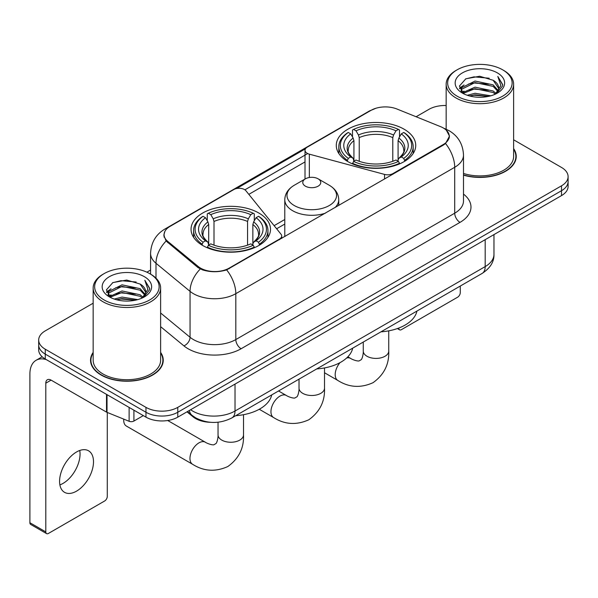 <?xml version="1.0" encoding="UTF-8"?>
<svg xmlns="http://www.w3.org/2000/svg" width="598" height="598" viewBox="0 0 598 598"><rect width="100%" height="100%" fill="white"/><g stroke="black" fill="none" stroke-linecap="round" stroke-linejoin="round"><path stroke-width="0.9" d="M393.006 174.145L393.006 173.547A7.497 4.328 180 0 1 384.536 174.407L309.345 154.164A7.497 4.328 180 0 1 307.215 153.305A7.497 4.328 180 0 1 305.017 150.248A7.497 4.328 180 0 1 307.215 147.183L371.052 110.331A20.235 11.683 0 0 1 396.975 109.023L440.614 126.664A20.235 11.683 0 0 1 443.32 127.972A20.235 11.683 0 0 1 449.248 136.232L449.248 138.018M258.867 213.045A39.73 22.933 0 0 0 215.579 208.067A39.73 22.933 0 0 0 191.054 229.258A39.73 22.933 0 0 0 202.685 245.479A39.73 22.933 0 0 0 245.98 250.45A39.73 22.933 0 0 0 270.505 229.258A39.73 22.933 0 0 0 258.867 213.045M404.099 129.198A39.73 22.933 0 0 0 360.803 124.227A39.73 22.933 0 0 0 336.278 145.411A39.73 22.933 0 0 0 347.916 161.632A39.73 22.933 0 0 0 391.212 166.603A39.73 22.933 0 0 0 415.73 145.411A39.73 22.933 0 0 0 404.099 129.198M229.191 268.121L279.505 239.073A7.497 4.328 180 0 0 281.703 236.016A7.497 4.328 180 0 0 281 234.184L245.935 190.777A7.497 4.328 180 0 0 233.848 189.544L170.011 226.403A20.235 11.683 0 0 0 164.084 234.663A20.235 11.683 0 0 0 167.739 241.368L198.297 266.566A20.235 11.683 0 0 0 229.191 268.121L229.191 268.726M393.006 173.547L443.32 144.499A20.235 11.683 0 0 0 449.248 136.232M210.713 422.315A22.485 12.984 180 0 1 193.019 416.791L187.002 411.82M93.161 352.401A36.351 20.99 0 0 0 90.537 360.235A36.351 20.99 0 0 0 101.189 375.073A36.351 20.99 0 0 0 140.807 379.625A36.351 20.99 0 0 0 163.247 360.235A36.351 20.99 0 0 0 160.623 352.401M90.918 362.119A36.351 20.99 0 0 0 90.791 362.68M446.347 130.207L449.509 136.112L445.547 143.52L443.581 144.948L226.649 269.9C218.621 272.322 210.601 272.322 202.58 269.9L198.035 267.605L166.117 241.024L163.815 235.193L164.854 231.471M93.161 303.201L45.269 330.858A22.485 12.984 0 0 0 38.683 340.038L38.683 349.83A22.485 12.984 0 0 0 45.269 359.009L145.972 417.15L145.972 412.254A22.485 12.984 0 0 0 177.778 412.254L561.515 190.702A22.485 12.984 0 0 0 568.1 181.523A22.485 12.984 0 0 1 561.515 190.702L177.778 412.254A22.485 12.984 0 0 1 145.972 412.254L45.269 354.113L145.972 412.254L145.972 407.358A22.485 12.984 0 0 0 177.778 407.358L561.515 185.806A22.485 12.984 0 0 0 568.1 176.627A22.485 12.984 0 0 0 561.515 167.447L513.622 139.797M38.683 344.934A22.485 12.984 0 0 0 45.269 354.113A22.485 12.984 0 0 1 38.683 344.934M236.659 188.519L305.443 148.812M244.888 189.828L307.215 153.843M463.495 175.162A36.351 20.99 0 0 0 516.246 156.429A36.351 20.99 0 0 0 513.622 148.603M446.16 105.525A22.485 12.984 0 0 0 429.005 109.307L416.103 116.752M150.576 270.057L146.884 272.187M38.683 340.038A22.485 12.984 0 0 0 45.269 349.217L145.972 407.358M163 362.68A36.351 20.99 0 0 0 162.873 362.119M515.999 158.881A36.351 20.99 0 0 0 515.872 158.321M145.972 417.15A22.485 12.984 0 0 0 177.778 417.15L561.515 195.598A22.485 12.984 0 0 0 568.1 186.419L568.1 176.627M398.739 328.07L398.799 328.1A3.745 2.16 120 0 0 399.576 329.819A3.745 2.16 120 0 0 401.445 329.633L457.627 297.199A3.745 2.16 120 0 0 460.281 292.609L460.281 286.046M457.096 96.151A32.232 18.605 0 0 0 502.679 96.151A32.232 18.605 0 0 0 502.679 69.831L503.74 70.444A33.727 19.472 0 0 1 513.622 84.213A33.727 19.472 0 0 1 492.797 102.206A33.727 19.472 0 0 1 456.042 97.982A33.727 19.472 0 0 1 446.16 84.213A33.727 19.472 0 0 1 456.042 70.444L457.096 69.831A32.232 18.605 0 0 0 457.096 96.151M463.495 173.45A33.727 19.472 0 0 0 513.622 156.429L513.622 84.213M463.495 174.922A35.977 20.773 0 0 0 515.872 156.429A35.977 20.773 0 0 0 513.622 149.201M467.262 95.269L475.044 93.273L490.809 95.8M469.49 95.949L475.044 94.805L488.506 96.375L473.99 95.224L469.647 95.986M462.433 92.75L475.044 87.159L493.141 90.978L496.056 93.393M463.188 93.408L475.044 88.683L493.141 92.503L495.249 94.118M461.372 91.726L461.148 90.223L461.791 87.667L475.044 81.036L493.141 84.856L498.097 90.477M461.208 90.986L461.791 89.199L475.044 82.569L493.141 86.389L497.738 91.21M495.054 94.275A18.74 10.816 0 0 0 498.627 87.913A18.74 10.816 0 0 0 493.141 80.267L498.62 88.287M497.379 72.889A24.735 14.285 0 0 0 462.456 72.859A24.735 14.285 0 0 0 462.291 93.026A24.735 14.285 0 0 0 462.396 93.086A24.735 14.285 0 0 0 497.491 93.026A24.735 14.285 0 0 0 497.379 72.889M493.141 80.267L479.678 76.245L465.842 78.794L459.428 86.037L463.682 93.766M496.587 93.527L502.567 85.94L502.686 84.58L497.82 76.454L500.885 85.559L495.249 94.185M503.74 70.444L502.679 69.831A32.232 18.605 0 0 0 457.096 69.831M497.82 76.454L502.679 84.894M465.521 78.951L473.99 76.858L489.171 78.218M459.668 88.796L462.433 86.628M468.526 84.041L473.99 82.98L488.633 84.183M468.526 90.163L473.99 89.102L488.633 90.305M459.511 88.198L464.048 84.968M461.925 92.309L464.048 91.09M347.199 161.206L348.268 158.373A35.678 20.601 0 0 1 348.268 132.457L350.72 133.877A32.232 18.605 0 0 0 350.72 156.953L353.141 158.328L353.926 161.221M353.926 160.04L353.926 140.665L353.141 138.048L350.72 133.877M352.499 136.942L352.499 130.005L353.568 129.4A35.678 20.601 0 0 1 398.447 129.4L395.988 130.812A32.232 18.605 0 0 0 356.019 130.812L358.441 134.991L359.226 137.607L359.226 161.303M392.789 161.303L392.789 137.607L393.566 134.991L395.988 130.812M380.963 331.838A41.225 23.8 0 0 0 416.933 311.072M352.499 163.269A37.181 21.468 0 0 0 399.509 163.269L398.447 161.43A35.678 20.601 0 0 1 353.568 161.43L352.499 163.904M399.509 163.904L399.509 163.269M348.268 132.457L347.199 133.07A37.181 21.468 0 0 0 338.827 146.637A37.181 21.468 0 0 0 347.199 160.212M398.447 129.4L399.509 130.005L399.509 136.942M353.568 161.43L356.019 160.01A32.232 18.605 0 0 0 395.988 160.01L398.447 161.43M350.72 156.953L348.268 158.373M356.019 130.812L353.568 129.4M353.141 138.048A28.831 16.647 0 0 0 353.141 158.328L353.276 158.418C349.18 154.456 347.513 151.772 348.275 150.352A27.732 16.011 0 0 1 353.926 140.665M404.809 160.212A37.181 21.468 0 0 0 413.181 146.637A37.181 21.468 0 0 0 404.809 133.07L403.747 132.457A35.678 20.601 0 0 1 403.747 158.373L404.809 161.206M403.747 158.373L401.295 156.953A32.232 18.605 0 0 0 401.295 133.877L403.747 132.457M401.295 133.877L398.866 138.048L398.089 140.665L398.089 160.04L398.866 158.328L401.295 156.953M398.089 140.665A27.732 16.011 0 0 1 403.74 150.352C404.495 151.78 402.828 154.471 398.731 158.418L398.866 158.328A28.831 16.647 0 0 0 398.866 138.048M398.089 161.221L398.089 160.04M123.764 419.131A12.745 7.355 120 0 0 123.711 420.215A12.745 7.355 120 0 0 126.35 426.045L192.608 464.295A12.745 7.355 -60 0 1 190.65 454.084A12.745 7.355 -60 0 1 198.977 442.856A12.745 7.355 -60 0 1 205.346 442.221C206.056 442.856 210.945 445.069 213.755 444.83L216.087 443.484C217.702 441.167 218.233 435.83 218.038 434.903A12.745 7.355 180 0 0 221.768 440.098A12.745 7.355 180 0 0 239.791 440.098A12.745 7.355 180 0 0 243.521 434.903C244.066 448.089 238.834 458.629 227.838 466.522C215.504 472.106 203.761 471.359 192.608 464.295M201.975 245.053L203.036 242.212A35.678 20.601 0 0 1 203.036 216.304L205.495 217.724A32.232 18.605 0 0 0 205.495 240.8L207.917 242.175L208.695 245.068M208.695 243.887L208.695 224.512L207.917 221.895L205.495 217.724M207.274 220.789L207.274 213.852L208.343 213.247A35.678 20.601 0 0 1 253.216 213.247L250.764 214.66A32.232 18.605 0 0 0 210.795 214.66L213.217 218.838L214.002 221.454L214.002 245.15M247.557 245.15L247.557 221.454L248.342 218.838L250.764 214.66M235.732 415.685A41.225 23.8 0 0 0 271.709 394.919M207.274 247.116A37.181 21.468 0 0 0 254.285 247.116L253.216 245.277A35.678 20.601 0 0 1 208.343 245.277L207.274 247.751M254.285 247.751L254.285 247.116M203.036 216.304L201.975 216.917A37.181 21.468 0 0 0 193.603 230.484A37.181 21.468 0 0 0 201.975 244.051M253.216 213.247L254.285 213.852L254.285 220.789M208.343 245.277L210.795 243.857A32.232 18.605 0 0 0 250.764 243.857L253.216 245.277M205.495 240.8L203.036 242.212M210.795 214.66L208.343 213.247M207.917 221.895A28.831 16.647 0 0 0 207.917 242.175L208.052 242.265C203.955 238.303 202.288 235.619 203.043 234.199A27.732 16.011 0 0 1 208.695 224.512M259.584 244.051A37.181 21.468 0 0 0 267.956 230.484A37.181 21.468 0 0 0 259.584 216.917L258.515 216.304A35.678 20.601 0 0 1 258.515 242.212L259.584 245.053M258.515 242.212L256.064 240.8A32.232 18.605 0 0 0 256.064 217.724L258.515 216.304M256.064 217.724L253.642 221.895L252.857 224.512L252.857 243.887L253.642 242.175L256.064 240.8M252.857 224.512A27.732 16.011 0 0 1 258.515 234.199C259.27 235.627 257.596 238.31 253.507 242.265L253.642 242.175A28.831 16.647 0 0 0 253.642 221.895M252.857 245.068L252.857 243.887M335.037 207.611A26.985 15.578 0 0 0 338.752 199.725C338.55 193.722 335.403 188.901 329.296 185.275L318.129 178.832A8.992 5.195 0 0 0 305.406 178.832A8.992 5.195 0 0 0 305.406 186.172A8.992 5.195 0 0 0 318.129 186.172A8.992 5.195 0 0 0 318.129 178.832L329.296 185.275A24.787 14.315 0 0 1 329.296 205.518A24.787 14.315 0 0 1 294.238 205.518A24.787 14.315 0 0 1 294.238 185.275C288.131 188.901 284.984 193.722 284.783 199.725A26.985 15.578 0 0 0 292.684 210.743A26.985 15.578 0 0 0 325.432 213.157M316.723 368.929A41.225 23.8 0 0 0 352.693 348.163M79.743 450.481A23.987 13.851 -60 0 1 63.089 483.378A23.987 13.851 -60 0 1 59.89 484.873M76.544 491.145A23.987 13.851 120 0 0 92.212 470.006A23.987 13.851 120 0 0 88.534 450.787A23.987 13.851 120 0 0 76.544 451.976A23.987 13.851 120 0 0 60.869 473.108A23.987 13.851 120 0 0 64.547 492.333A23.987 13.851 120 0 0 76.544 491.145M133.915 410.191L133.915 421.052L143.326 415.617M46.39 359.652A29.982 17.312 -120 0 0 36.112 360.28A29.982 17.312 -120 0 0 29.9 374.004L29.9 522.727L45.799 531.906L45.799 383.183A7.497 4.328 60 0 1 47.354 379.752A7.497 4.328 60 0 1 51.099 380.126L106.519 412.119L106.519 394.374M45.799 531.906A3.745 2.16 120 0 0 46.577 533.618L30.677 524.439A3.745 2.16 -60 0 1 29.9 522.727M46.577 533.618A3.745 2.16 120 0 0 48.453 533.431L104.635 500.997A3.745 2.16 120 0 0 107.281 496.407L107.281 412.471M133.915 421.052A3.745 2.16 180 0 1 129.116 421.291L107.02 412.358A3.745 2.16 180 0 1 106.519 412.119M104.104 299.949A32.232 18.605 0 0 0 149.687 299.949A32.232 18.605 0 0 0 149.687 273.63L150.748 274.243A33.727 19.472 0 0 1 160.623 288.012A33.727 19.472 0 0 1 139.805 306.004A33.727 19.472 0 0 1 103.043 301.781A33.727 19.472 0 0 1 93.161 288.012A33.727 19.472 0 0 1 103.043 274.243L104.104 273.63A32.232 18.605 0 0 0 104.104 299.949M93.161 288.012L93.161 360.235A33.727 19.472 0 0 0 103.043 374.004A33.727 19.472 0 0 0 139.805 378.22A33.727 19.472 0 0 0 160.623 360.235L160.623 288.012M93.161 353.007A35.977 20.773 0 0 0 90.918 360.235A35.977 20.773 0 0 0 101.451 374.924A35.977 20.773 0 0 0 140.665 379.424A35.977 20.773 0 0 0 162.873 360.235A35.977 20.773 0 0 0 160.623 353.007M114.27 299.067L122.044 297.079L137.817 299.605M116.49 299.748L122.044 298.604L135.507 300.174M109.419 296.571L122.044 290.957L140.141 294.777L143.057 297.191M110.189 297.206L122.044 292.489L140.141 296.309L142.249 297.916M108.38 295.532L108.156 294.022L108.791 291.465L122.044 284.835L140.141 288.655L145.097 294.276M108.216 294.784L108.791 292.998L122.044 286.367L140.141 290.187L144.746 295.008M142.062 298.073A18.74 10.816 0 0 0 145.635 291.719A18.74 10.816 0 0 0 140.141 284.065L145.62 292.086M144.387 276.695A24.735 14.285 0 0 0 109.456 276.657A24.735 14.285 0 0 0 109.299 296.825A24.735 14.285 0 0 0 109.404 296.885A24.735 14.285 0 0 0 144.492 296.825A24.735 14.285 0 0 0 144.387 276.695M140.141 284.065L126.679 280.051L112.843 282.592L106.429 289.843L110.682 297.565M143.595 297.326L149.567 289.738L149.687 288.386L144.828 280.26L147.893 289.365L142.257 297.983M150.748 274.243L149.687 273.63A32.232 18.605 0 0 0 104.104 273.63M144.828 280.26L149.687 288.692M112.521 282.749L120.998 280.664L136.172 282.024M106.676 292.601L109.441 290.426M115.526 287.84L120.998 286.778L135.634 287.982M115.526 293.962L120.998 292.9L135.634 294.104M116.647 299.785L120.998 299.022L135.492 300.181M106.519 291.996L111.056 288.774M108.926 296.115L111.056 294.889M279.505 239.678L279.505 239.073M167.739 241.368L167.739 242.624M198.297 266.566L198.297 267.814M443.32 144.499L443.32 145.097M193.019 416.118L193.019 416.791M384.536 179.034L384.536 174.407M309.345 177.501L309.345 154.164M463.495 194.096A37.48 21.64 180 0 1 460.012 222.374L241.114 348.754A7.497 4.328 60 0 1 235.814 339.574L454.712 213.194A29.982 17.312 0 0 0 463.495 200.958L463.495 155.054A29.982 17.312 180 0 1 454.712 167.291A26.237 15.144 -120 0 0 445.547 143.52M241.114 348.754A37.48 21.64 180 0 1 188.108 348.754A37.48 21.64 180 0 1 183.915 345.868L160.623 326.665M200.27 268.995A26.237 17.544 129.5 0 0 190.052 291.361L190.052 337.265A29.982 17.312 0 0 0 193.416 339.574A29.982 17.312 0 0 0 235.814 339.574L235.814 293.678A29.982 17.312 180 0 1 193.416 293.678A29.982 17.312 180 0 1 190.052 291.361L156.003 263.284A29.982 17.312 180 0 1 150.576 253.358L150.576 274.146M463.495 155.054C462.987 144.275 458.247 136.187 449.277 130.805L445.495 128.959A26.237 12.289 112 0 0 444.381 128.63M226.649 269.9A26.237 15.144 60 0 1 235.814 293.678L454.712 167.291L454.712 213.194A7.497 4.328 60 0 0 460.012 222.374M167.619 228.062A26.237 15.144 -120 0 0 164.794 229.109C155.824 234.491 151.085 242.579 150.576 253.358M164.794 229.109L369.116 111.146A26.237 15.144 60 0 1 371.104 110.301M166.117 241.024A26.237 17.544 129.5 0 0 156.003 263.284L156.003 278.175M248.828 194.357L305.017 161.916M177.778 407.358L177.778 417.15M561.515 185.806L561.515 195.598M45.269 349.217L45.269 359.009M160.623 313.001L190.052 337.265A7.497 5.016 -50.5 0 1 183.915 345.868M284.783 219.503L274.116 225.663M190.605 409.742A29.982 17.312 0 0 0 192.616 411.028A29.982 17.312 0 0 0 235.021 411.028L485.187 266.596A29.982 17.312 0 0 0 493.97 254.352C494.195 261.797 490.225 268.158 482.085 273.458L231.912 417.89A14.995 8.656 60 0 0 235.021 411.028L235.021 384.103M485.187 239.663L485.187 266.596A14.995 8.656 60 0 1 482.085 273.458M189.387 410.445A14.995 10.024 129.5 0 0 192.003 415.318L187.451 411.566M388.745 330.851L388.745 351.056A12.745 7.355 180 0 1 385.015 356.259A12.745 7.355 180 0 1 366.993 356.259A12.745 7.355 180 0 1 363.263 351.056C363.457 351.983 362.926 357.327 361.312 359.637L358.979 360.983C356.169 361.229 351.288 359.009 350.578 358.381L347.857 356.804M346.646 357.993A12.745 7.355 -60 0 1 350.578 358.381M388.745 351.056C389.291 364.242 384.065 374.782 373.062 382.675C360.729 388.259 348.985 387.519 337.833 380.448A12.745 7.355 -60 0 1 339.993 362.65M392.789 137.607A27.732 16.011 0 0 0 359.226 137.607M393.566 134.991A28.831 16.647 0 0 0 358.441 134.991M247.557 221.454A27.732 16.011 0 0 0 214.002 221.454M248.342 218.838A28.831 16.647 0 0 0 213.217 218.838M324.512 367.934L324.512 388.139A12.745 7.355 180 0 1 320.775 393.342A12.745 7.355 180 0 1 302.752 393.342A12.745 7.355 180 0 1 299.022 388.139C299.217 389.074 298.694 394.411 297.071 396.721L294.739 398.066C291.936 398.313 287.047 396.1 286.337 395.465L278.548 390.972M324.512 388.139C325.05 401.333 319.825 411.873 308.822 419.766C296.488 425.342 284.745 424.602 273.592 417.539A12.745 7.355 -60 0 1 271.642 407.328A12.745 7.355 -60 0 1 279.969 396.1A12.745 7.355 -60 0 1 286.337 395.465M45.799 383.183L51.099 380.126M107.02 394.658L107.02 412.358M129.116 421.291L129.116 407.417M305.017 179.056L305.017 150.248M164.084 234.663L164.084 237.144M281.703 238.408L281.703 236.016M369.116 111.146L375.97 108.238M445.495 128.959L443.865 128.301M284.783 224.063L276.627 228.772M231.912 417.89C219.847 423.952 207.783 423.952 195.725 417.89L192.003 415.318M493.97 254.352L493.97 234.595M399.576 329.819L397.393 328.564M515.872 159.434L515.872 156.429M461.148 91.464L461.148 90.223M446.16 129.235L446.16 84.213M337.833 380.448L324.512 372.756M338.827 153.499L338.827 146.637M413.181 153.499L413.181 146.637M363.263 342.056L363.263 351.056M123.711 419.108L123.711 420.215M243.521 414.691L243.521 434.903M193.603 237.346L193.603 230.484M267.956 237.346L267.956 230.484M205.346 442.221L167.724 420.506M218.038 422.218L218.038 434.903M273.592 417.539L259.263 409.264M338.752 205.473L338.752 199.725M284.783 236.629L284.783 199.725M305.406 178.832L294.238 185.275M299.022 379.147L299.022 388.139M36.112 360.28L42.174 356.774M162.873 363.24L162.873 360.235M108.156 295.263L108.156 294.022M90.918 363.24L90.918 360.235"/></g></svg>
